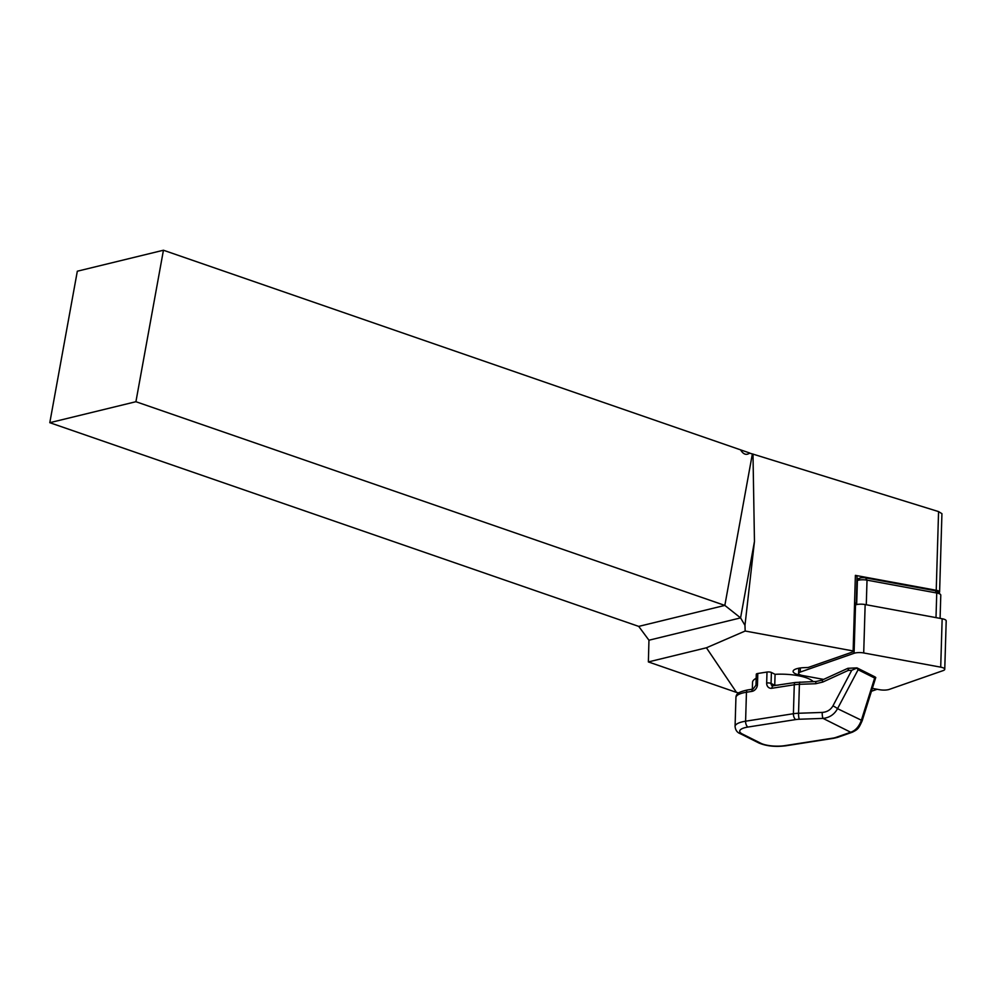 <?xml version="1.0" encoding="UTF-8"?>
<svg xmlns="http://www.w3.org/2000/svg" width="996" height="996" viewBox="0 0 996 996"><rect width="100%" height="100%" fill="white"/><g stroke="black" fill="none" stroke-linecap="round" stroke-linejoin="round"><path stroke-width="1.49" d="M872.372 688.385L879.655 689.73A7.657 2.253 -178.3 0 0 889.279 689.394L943.125 670.607A7.657 2.253 -178.3 0 0 944.756 669.275A7.657 2.253 -178.3 0 0 940.71 667.158L863.706 652.953A7.657 2.253 -178.3 0 0 854.082 653.289L800.236 672.076A7.657 2.253 -178.3 0 0 799.502 672.387A7.657 2.253 -178.3 0 0 798.605 673.408A7.657 2.253 -178.3 0 0 802.652 675.525L823.63 679.397M944.756 669.275L946.2 620.882A7.657 2.253 -178.3 0 0 942.154 618.753L865.151 604.547A7.657 2.253 -178.3 0 0 855.514 604.883L854.082 653.289M752.329 689.207L752.528 682.397A30.951 9.113 1.7 0 1 756.163 678.288M856.236 604.012L857.046 576.821A7.657 2.253 -178.3 0 0 855.39 575.364L853.136 650.948A7.657 2.253 1.7 0 1 854.132 651.459L855.576 603.053A7.657 2.253 1.7 0 1 856.236 604.012A7.657 2.253 1.7 0 1 855.639 604.846M855.39 575.364L936.228 590.279A6.387 1.88 1.7 0 1 939.602 592.035A6.387 1.88 1.7 0 1 938.842 592.894M853.136 650.948L745.17 631.028L706.425 647.786L648.371 661.929L648.956 640.216L638.722 626.397L724.839 605.406L752.366 453.927L938.568 511.595L941.93 513.675L939.602 592.035M757.794 673.483L757.47 684.464A3.187 0.934 1.7 0 0 755.964 685.211L756.288 674.242A3.187 0.934 1.7 0 1 757.794 673.483L766.995 672.051A3.187 0.934 1.7 0 1 771.39 672.462L775.075 674.317A30.951 9.113 1.7 0 1 813.184 681.588M854.132 651.459L808.13 667.507L804.245 667.644A14.044 4.133 -178.3 0 0 793.102 671.354A14.044 4.133 -178.3 0 0 803.361 675.662M738.746 692.905L736.505 692.407L706.425 647.786M871.475 691.249L877.14 689.269M752.988 454.027L754.458 541.475L744.971 625.351L740.576 617.894L648.956 640.216M754.458 541.475L740.576 617.894L724.839 605.406L135.917 401.712L49.8 422.69L638.722 626.397M648.371 661.929L736.505 692.407M752.366 453.927L749.565 453.168C746.278 455.458 743.277 454.35 740.588 449.856L163.444 250.233L77.327 271.211L49.8 422.69M744.971 625.351L745.17 631.028M163.444 250.233L135.917 401.712M740.588 449.856L749.764 453.031M856.971 579.137L859.984 578.078A4.47 1.32 1.7 0 1 865.599 577.879L935.319 590.753A4.47 1.32 1.7 0 1 937.473 591.574L940.436 594.425A7.657 2.253 -178.3 0 0 936.738 593.006L867.018 580.145A7.657 2.253 -178.3 0 0 857.382 580.481L856.933 580.643M940.087 618.379L940.784 595.122A7.657 2.253 -178.3 0 0 940.436 594.425M775.075 674.317L774.739 685.285A30.951 9.113 1.7 0 1 778.274 685.148M875.77 677.467L862.225 720.631C858.527 729.035 857.718 729.396 852.402 732.185L852.402 732.185A4.781 3.623 -109.2 0 1 850.696 732.247C855.402 730.641 858.938 726.744 861.279 720.544L874.662 678.039L875.77 677.467L874.015 676.608M856.884 668.03L858.104 669.748L837.536 708.666C834.374 714.443 829.543 717.693 823.057 718.402A4.781 0.984 -92 0 1 822.21 712.426C827.016 712.065 830.589 709.887 832.93 705.903L851.742 670.296L856.946 668.042M851.742 670.296L848.243 670.408L848.592 668.316M856.958 667.88L847.907 668.291L822.098 680.094L822.771 682.061L848.243 670.408L848.094 668.441M822.771 682.061L815.699 683.729A3.187 0.66 -92 0 1 816.247 681.476L795.455 682.459L772.348 685.87A3.187 2.577 -63.4 0 1 771.066 683.443L774.739 685.285M862.225 720.631L837.536 708.666A4.781 0.822 -152.1 0 0 832.93 705.903M800.348 667.967L800.236 672.076M865.151 604.547L863.706 652.953M942.154 618.753L940.71 667.158M936.228 590.279L938.568 511.595M935.319 590.753L936.738 593.006L936.003 617.62M859.984 578.078L857.382 580.481L856.672 604.572M865.599 577.879L867.018 580.145L866.283 604.759M766.995 672.051L766.671 683.019A3.187 0.934 1.7 0 1 771.066 683.443L771.39 672.462M757.47 684.464A6.387 5.154 116.6 0 1 751.868 691.398L746.452 692.245L745.593 721.204L793.401 713.721A15.948 4.694 1.7 0 1 798.543 713.26L822.21 712.426M815.699 683.729L799.402 684.302A15.948 4.694 -178.3 0 0 794.273 684.775L793.401 713.721A4.781 2.453 -98.9 0 0 795.804 719.56L747.984 727.043A17.555 5.167 -178.3 0 0 742.369 734.015L760.907 743.302A17.555 5.167 -178.3 0 0 785.072 745.606L832.893 738.136A11.168 3.287 -178.3 0 0 835.781 737.451L850.696 732.247L823.057 718.402L799.402 719.237A11.168 3.287 -178.3 0 0 795.804 719.56M795.455 682.459A3.187 1.631 -98.9 0 0 794.273 684.775L771.9 688.273A6.387 5.154 116.6 0 1 766.671 683.019M735.932 697.499C736.119 693.241 739.567 691.747 747.647 689.942A3.187 1.631 81.1 0 0 746.452 692.245A22.335 6.574 -178.3 0 0 735.932 697.499L735.073 726.445A22.335 6.574 1.7 0 1 745.593 721.204A4.781 2.453 -98.9 0 0 747.984 727.043M799.95 682.048A3.187 0.66 -92 0 0 799.402 684.302L798.543 713.26A4.781 0.984 -92 0 0 799.402 719.237M874.662 678.039L858.104 669.748M771.9 688.273A3.187 1.631 -98.9 0 1 773.095 685.958M751.868 691.398A3.187 1.631 -98.9 0 1 753.063 689.095L747.647 689.942M742.369 734.015A4.781 3.86 116.6 0 1 740.364 733.716C737.214 732.608 735.446 730.18 735.073 726.445M760.907 743.302A4.781 3.86 116.6 0 1 758.902 743.004L740.364 733.716M785.072 745.606A4.781 2.453 81.1 0 0 785.956 745.767C775.535 747.1 766.522 746.178 758.902 743.004M832.893 738.136A4.781 2.453 81.1 0 0 833.764 738.285L785.956 745.767M852.402 732.185L837.487 737.401A4.781 3.623 -109.2 0 1 835.781 737.451M798.755 668.229L798.605 673.408M875.011 676.907L856.971 667.88M822.098 680.094L816.247 681.476M755.964 685.211L753.063 689.095M833.764 738.285L837.487 737.401"/></g></svg>
